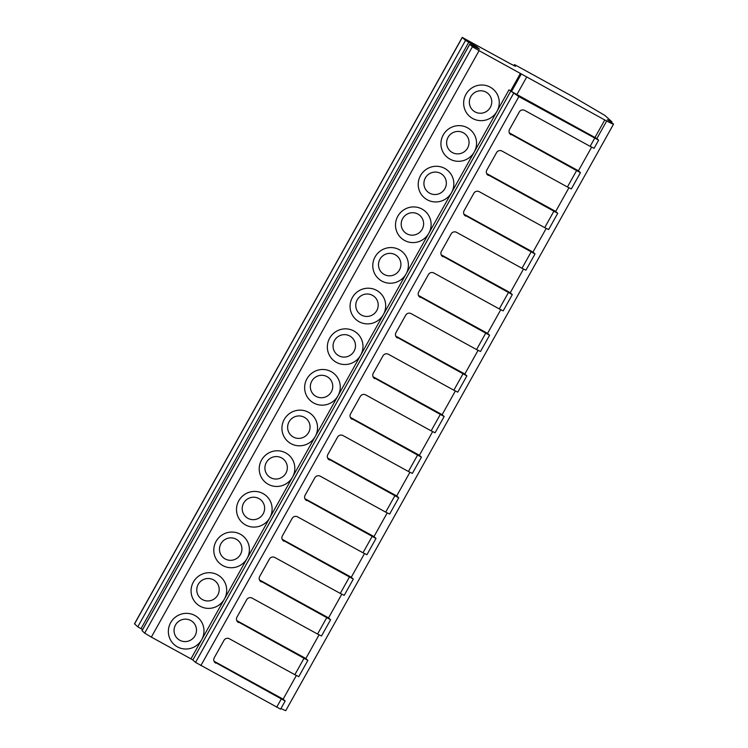 <?xml version="1.0" encoding="UTF-8"?>
<svg xmlns="http://www.w3.org/2000/svg" width="748" height="748" viewBox="0 0 748 748"><rect width="100%" height="100%" fill="white"/><g stroke="black" fill="none" stroke-linecap="round" stroke-linejoin="round"><path stroke-width="1.12" d="M508.967 89.863L510.865 90.966L508.967 89.863L497.037 111.2A17.971 17.671 -47.7 0 0 490.211 87.151A17.971 17.671 -47.7 0 0 465.948 94.323A17.971 17.671 -47.7 0 0 472.689 118.511A17.971 17.671 -47.7 0 0 496.878 111.489L497.037 111.2M594.679 138.212L590.135 146.346L594.071 148.291L598.615 140.157L518.869 96.595L511.492 91.546L596.848 138.53M598.615 140.157L596.885 138.558M479.075 50.686L606.198 120.755A15.979 0.673 29.2 0 0 613.519 124.187A15.979 0.673 29.2 0 0 613.351 123.953L612.668 123.327A26.629 1.113 29.2 0 0 607.329 119.717L611.873 121.793L604.88 115.416L572.987 96.679L516.354 65.59L514.39 64.618L515.428 66.348L509.659 63.365L462.217 37.4L465.508 40.42L476.897 46.853L479.496 49.218L469.735 44.254L472.427 46.722L479.075 50.686L151.339 637.109L190.964 658.857L201.586 639.849A17.971 17.671 -47.7 0 1 177.407 646.861A17.971 17.671 -47.7 0 1 170.656 622.673A17.971 17.671 -47.7 0 1 194.929 615.51A17.971 17.671 -47.7 0 1 201.754 639.559L224.307 599.204A17.971 17.671 -47.7 0 1 200.118 606.226A17.971 17.671 -47.7 0 1 193.377 582.028A17.971 17.671 -47.7 0 1 217.64 574.866A17.971 17.671 -47.7 0 1 224.465 598.914L247.018 558.56A17.971 17.671 -47.7 0 1 222.829 565.582A17.971 17.671 -47.7 0 1 216.088 541.393A17.971 17.671 -47.7 0 1 240.351 534.222A17.971 17.671 -47.7 0 1 247.177 558.27L269.729 517.915A17.971 17.671 -47.7 0 1 245.55 524.937A17.971 17.671 -47.7 0 1 238.799 500.749A17.971 17.671 -47.7 0 1 263.072 493.587A17.971 17.671 -47.7 0 1 269.897 517.625L292.449 477.271A17.971 17.671 -47.7 0 1 268.261 484.293A17.971 17.671 -47.7 0 1 261.519 460.104A17.971 17.671 -47.7 0 1 285.783 452.942A17.971 17.671 -47.7 0 1 292.608 476.981L315.16 436.636A17.971 17.671 -47.7 0 1 290.972 443.648A17.971 17.671 -47.7 0 1 284.231 419.46A17.971 17.671 -47.7 0 1 308.494 412.298A17.971 17.671 -47.7 0 1 315.319 436.346L337.872 395.991A17.971 17.671 -47.7 0 1 313.692 403.004A17.971 17.671 -47.7 0 1 306.942 378.815A17.971 17.671 -47.7 0 1 331.214 371.653A17.971 17.671 -47.7 0 1 338.04 395.701L360.592 355.347A17.971 17.671 -47.7 0 1 336.404 362.369A17.971 17.671 -47.7 0 1 329.662 338.171A17.971 17.671 -47.7 0 1 353.926 331.009A17.971 17.671 -47.7 0 1 360.751 355.057L383.303 314.702A17.971 17.671 -47.7 0 1 359.115 321.724A17.971 17.671 -47.7 0 1 352.373 297.536A17.971 17.671 -47.7 0 1 376.646 290.374A17.971 17.671 -47.7 0 1 383.472 314.412L406.024 274.058A17.971 17.671 -47.7 0 1 381.835 281.08A17.971 17.671 -47.7 0 1 375.085 256.891A17.971 17.671 -47.7 0 1 399.357 249.729A17.971 17.671 -47.7 0 1 406.183 273.768L428.735 233.413A17.971 17.671 -47.7 0 1 404.546 240.435A17.971 17.671 -47.7 0 1 397.805 216.247A17.971 17.671 -47.7 0 1 422.068 209.085A17.971 17.671 -47.7 0 1 428.894 233.124L451.446 192.778A17.971 17.671 -47.7 0 1 427.267 199.791A17.971 17.671 -47.7 0 1 420.516 175.602A17.971 17.671 -47.7 0 1 444.789 168.44A17.971 17.671 -47.7 0 1 451.614 192.488L474.167 152.134A17.971 17.671 -47.7 0 1 449.978 159.146A17.971 17.671 -47.7 0 1 443.227 134.958A17.971 17.671 -47.7 0 1 467.5 127.796A17.971 17.671 -47.7 0 1 474.326 151.844L496.878 111.489M510.688 90.807L520.421 73.388M142.064 630.686L144.691 633.135L151.339 637.109M142.036 630.723L469.772 44.3M462.217 37.4L134.481 623.813L137.772 626.843L142.606 629.592M513.895 65.506L514.39 64.618L513.904 65.506M280.986 708.487A15.979 0.673 29.2 0 0 285.783 710.6L613.519 124.187M214.414 661.924L285.156 701.026L283.127 699.156L296.339 675.5M237.125 621.279L307.867 660.39L305.839 658.511L319.059 634.865M259.846 580.635L330.579 619.746L328.55 617.876L341.771 594.221M282.557 540L353.299 579.102L351.27 577.232L364.491 553.576M305.268 499.355L376.01 538.457L373.981 536.587L387.202 512.932M327.989 458.711L398.721 497.813L396.692 495.943L409.913 472.287M350.7 418.067L421.442 457.178L419.413 455.298L432.634 431.643M373.411 377.422L444.153 416.533L442.124 414.663L455.345 391.008M396.131 336.787L466.864 375.889L464.835 374.019L478.056 350.363M418.843 296.143L489.585 335.244L487.556 333.374L500.777 309.719M441.554 255.498L512.296 294.6L510.267 292.73L523.488 269.074M464.274 214.854L535.007 253.955L532.978 252.085L546.199 228.43M486.985 174.209L557.728 213.32L555.699 211.441L568.919 187.795M509.706 133.565L580.439 172.676L578.41 170.806L591.631 147.15M513.558 93.416L195.555 662.419L192.862 659.97L510.865 90.966M192.862 659.97L190.964 658.857M195.555 662.419L280.612 709.16L285.156 701.026M303.931 658.446L294.852 674.696L229.374 638.755A3.992 3.927 -47.7 0 0 223.989 640.344L214.255 657.763A3.992 3.927 -47.7 0 0 215.751 663.139M590.135 146.346L524.666 110.395A3.992 3.927 -47.7 0 0 519.271 111.994L509.538 129.413A3.992 3.927 -47.7 0 0 511.034 134.78M576.512 170.731L567.423 186.981L501.955 151.04A3.992 3.927 -47.7 0 0 496.56 152.629L486.826 170.048A3.992 3.927 -47.7 0 0 488.322 175.425M553.791 211.375L544.712 227.626L479.234 191.684A3.992 3.927 -47.7 0 0 473.849 193.274L464.106 210.693A3.992 3.927 -47.7 0 0 465.611 216.069M531.08 252.011L521.992 268.27L456.523 232.329A3.992 3.927 -47.7 0 0 451.128 233.918L441.395 251.337A3.992 3.927 -47.7 0 0 442.891 256.714M508.369 292.655L499.281 308.915L433.812 272.973A3.992 3.927 -47.7 0 0 428.417 274.563L418.684 291.982A3.992 3.927 -47.7 0 0 420.18 297.358M485.648 333.299L476.57 349.559L411.091 313.608A3.992 3.927 -47.7 0 0 405.706 315.207L395.963 332.626A3.992 3.927 -47.7 0 0 397.469 338.002M462.937 373.944L453.849 390.204L388.38 354.253A3.992 3.927 -47.7 0 0 382.985 355.852L373.252 373.261A3.992 3.927 -47.7 0 0 374.748 378.638M440.226 414.588L431.138 430.839L365.669 394.897A3.992 3.927 -47.7 0 0 360.274 396.487L350.541 413.906A3.992 3.927 -47.7 0 0 352.037 419.282M417.506 455.223L408.427 471.483L342.949 435.542A3.992 3.927 -47.7 0 0 337.554 437.131L327.82 454.55A3.992 3.927 -47.7 0 0 329.326 459.927M394.794 495.868L385.706 512.128L320.238 476.186A3.992 3.927 -47.7 0 0 314.843 477.776L305.109 495.195A3.992 3.927 -47.7 0 0 306.605 500.571M372.083 536.512L362.995 552.772L297.526 516.831A3.992 3.927 -47.7 0 0 292.131 518.42L282.398 535.839A3.992 3.927 -47.7 0 0 283.894 541.215M349.363 577.157L340.275 593.416L274.806 557.466A3.992 3.927 -47.7 0 0 269.411 559.065L259.678 576.484A3.992 3.927 -47.7 0 0 261.183 581.851M326.652 617.801L317.563 634.052L252.095 598.11A3.992 3.927 -47.7 0 0 246.7 599.7L236.966 617.119A3.992 3.927 -47.7 0 0 238.462 622.495M283.127 699.156L214.04 661.232M294.852 674.696L298.779 676.641L307.867 660.39M567.423 186.981L571.35 188.926L580.439 172.676M544.712 227.626L548.639 229.571L557.728 213.32M521.992 268.27L525.928 270.215L535.007 253.955M499.281 308.915L503.208 310.859L512.296 294.6M476.57 349.559L480.497 351.504L489.585 335.244M453.849 390.204L457.785 392.148L466.864 375.889M431.138 430.839L435.065 432.783L444.153 416.533M408.427 471.483L412.354 473.428L421.442 457.178M385.706 512.128L389.643 514.072L398.721 497.813M362.995 552.772L366.922 554.717L376.01 538.457M340.275 593.416L344.211 595.361L353.299 579.102M317.563 634.052L321.5 636.006L330.579 619.746M578.41 170.806L509.323 132.873M555.699 211.441L486.611 173.517M532.978 252.085L463.9 214.162M510.267 292.73L441.18 254.806M487.556 333.374L418.469 295.441M464.835 374.019L395.757 336.086M442.124 414.663L373.037 376.73M419.413 455.298L350.326 417.375M396.692 495.943L327.615 458.019M373.981 536.587L304.894 498.664M351.27 577.232L282.183 539.299M328.55 617.876L259.463 579.943M305.839 658.511L236.751 620.588M190.787 620.503A11.313 11.127 -47.7 0 1 195.032 635.735A11.313 11.127 -47.7 0 1 179.754 640.241A11.313 11.127 -47.7 0 1 175.5 625.01A11.313 11.127 -47.7 0 1 190.787 620.503M213.498 579.859A11.313 11.127 -47.7 0 1 217.743 595.09A11.313 11.127 -47.7 0 1 202.465 599.597A11.313 11.127 -47.7 0 1 198.22 584.366A11.313 11.127 -47.7 0 1 213.498 579.859M236.209 539.215A11.313 11.127 -47.7 0 1 240.463 554.446A11.313 11.127 -47.7 0 1 225.176 558.952A11.313 11.127 -47.7 0 1 220.931 543.731A11.313 11.127 -47.7 0 1 236.209 539.215M258.93 498.57A11.313 11.127 -47.7 0 1 263.174 513.801A11.313 11.127 -47.7 0 1 247.897 518.317A11.313 11.127 -47.7 0 1 243.652 503.086A11.313 11.127 -47.7 0 1 258.93 498.57M281.641 457.926A11.313 11.127 -47.7 0 1 285.886 473.157A11.313 11.127 -47.7 0 1 270.608 477.673A11.313 11.127 -47.7 0 1 266.363 462.442A11.313 11.127 -47.7 0 1 281.641 457.926M304.352 417.291A11.313 11.127 -47.7 0 1 308.606 432.522A11.313 11.127 -47.7 0 1 293.319 437.028A11.313 11.127 -47.7 0 1 289.074 421.797A11.313 11.127 -47.7 0 1 304.352 417.291M327.072 376.646A11.313 11.127 -47.7 0 1 331.317 391.877A11.313 11.127 -47.7 0 1 316.039 396.384A11.313 11.127 -47.7 0 1 311.794 381.153A11.313 11.127 -47.7 0 1 327.072 376.646M349.784 336.002A11.313 11.127 -47.7 0 1 354.028 351.233A11.313 11.127 -47.7 0 1 338.751 355.739A11.313 11.127 -47.7 0 1 334.506 340.508A11.313 11.127 -47.7 0 1 349.784 336.002M372.495 295.357A11.313 11.127 -47.7 0 1 376.749 310.588A11.313 11.127 -47.7 0 1 361.471 315.095A11.313 11.127 -47.7 0 1 357.217 299.873A11.313 11.127 -47.7 0 1 372.495 295.357M395.215 254.713A11.313 11.127 -47.7 0 1 399.46 269.944A11.313 11.127 -47.7 0 1 384.182 274.46A11.313 11.127 -47.7 0 1 379.937 259.229A11.313 11.127 -47.7 0 1 395.215 254.713M417.926 214.078A11.313 11.127 -47.7 0 1 422.171 229.299A11.313 11.127 -47.7 0 1 406.893 233.815A11.313 11.127 -47.7 0 1 402.648 218.584A11.313 11.127 -47.7 0 1 417.926 214.078M440.647 173.433A11.313 11.127 -47.7 0 1 444.892 188.664A11.313 11.127 -47.7 0 1 429.614 193.171A11.313 11.127 -47.7 0 1 425.36 177.94A11.313 11.127 -47.7 0 1 440.647 173.433M463.358 132.789A11.313 11.127 -47.7 0 1 467.603 148.02A11.313 11.127 -47.7 0 1 452.325 152.527A11.313 11.127 -47.7 0 1 448.08 137.295A11.313 11.127 -47.7 0 1 463.358 132.789M486.069 92.144A11.313 11.127 -47.7 0 1 490.314 107.375A11.313 11.127 -47.7 0 1 475.036 111.882A11.313 11.127 -47.7 0 1 470.791 96.651A11.313 11.127 -47.7 0 1 486.069 92.144M144.691 633.135L472.427 46.722M476.429 47.685L476.897 46.853M473.119 45.955L473.68 44.955M140.989 628.731L468.725 42.318M137.772 626.843L465.508 40.42M134.556 623.916L462.292 37.494M594.912 137.595L604.646 120.176M516.812 94.716L526.545 77.296M511.492 91.546L521.234 74.127M518.869 96.595L200.866 665.598M281.22 699.081L276.676 707.215M141.998 630.676L469.735 44.254M596.876 138.567L606.619 121.148M611.509 122.438L611.873 121.793"/></g></svg>
